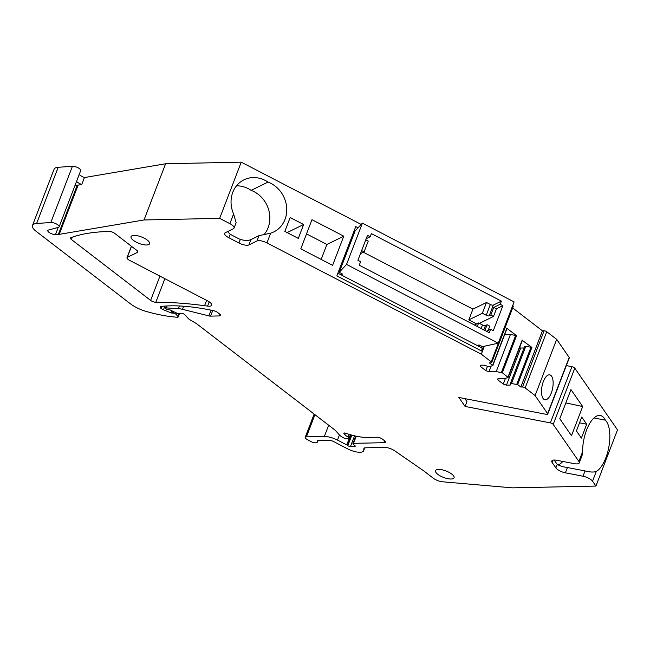 <?xml version="1.0" encoding="UTF-8"?>
<svg xmlns="http://www.w3.org/2000/svg" width="650" height="650" viewBox="0 0 650 650"><rect width="100%" height="100%" fill="white"/><g stroke="black" fill="none" stroke-linecap="round" stroke-linejoin="round"><path stroke-width="0.97" d="M306.524 233.886L326.893 244.457L321.157 259.407M311.976 219.684L300.787 248.828L332.589 265.346L343.777 236.202L311.976 219.684M326.893 244.457L343.777 236.202M484.364 346.223L481.301 354.209L266.923 242.897L270.668 233.155A27.357 24.391 -116.1 0 0 273.78 231.92A27.357 24.391 -116.1 0 0 286.561 206.432A27.357 24.391 -116.1 0 0 268.011 182.097A27.357 24.391 -116.1 0 0 244.01 179.798A27.357 24.391 -116.1 0 0 233.594 213.956L236.121 222.69M361.189 224.437L241.231 162.151L219.659 218.359L229.873 223.657A7.93 2.762 21 0 1 234.049 228.077A7.93 2.762 21 0 1 233.382 228.735L225.322 232.676A7.93 2.762 21 0 0 224.656 233.334A7.93 2.762 21 0 0 228.841 237.754L238.94 242.994L240.321 239.419A27.357 24.391 63.9 0 1 238.071 238.387L232.326 235.398A27.357 24.391 63.9 0 1 230.214 234.179L228.841 237.754M284.838 231.392L298.317 238.396L303.639 224.51L290.168 217.514L284.838 231.392M358.069 227.809L355.761 226.606L336.846 275.876L481.691 351.081L483.478 346.418M583.009 476.231L585.049 470.925L567.442 467.529L565.403 472.834L583.009 476.231A7.93 2.762 21 0 1 592.54 481.179L595.928 486.07L512.428 487.849L442.666 481.804A7.93 2.762 21 0 1 433.16 478.124L423.532 470.722A11.895 4.144 21 0 0 421.907 469.601L394.607 450.751A7.93 2.762 21 0 0 384.581 447.411L365.17 447.826A3.965 1.381 21 0 0 363.959 448.321A3.965 1.381 21 0 0 363.935 448.443L363.707 450.418A11.895 4.144 21 0 1 363.618 450.775A11.895 4.144 21 0 1 347.677 448.882L333.344 441.439A3.965 1.381 21 0 0 329.241 440.31L318.159 440.546A1.982 0.691 21 0 0 317.558 440.798A1.982 0.691 21 0 0 317.582 441.049A5.947 2.072 21 0 1 317.655 441.821A5.947 2.072 21 0 1 317.046 442.366L316.192 442.707A3.965 1.381 21 0 1 311.139 441.642L307.149 439.481A3.965 1.381 21 0 1 305.207 437.352A3.965 1.381 21 0 1 306.418 436.857L324.342 436.475A12.683 4.42 21 0 1 337.48 440.091L346.751 444.901A1.982 0.691 21 0 1 347.336 445.266L347.815 445.632A1.982 0.691 21 0 0 350.447 446.558L354.616 446.469A1.982 0.691 21 0 0 355.217 446.225A1.982 0.691 21 0 0 354.835 445.543L353.291 444.267A1.982 0.691 21 0 1 352.909 443.593A1.982 0.691 21 0 1 353.511 443.341L384.199 442.691A3.965 1.381 21 0 0 385.401 442.195A3.965 1.381 21 0 0 384.475 440.708L382.354 439.083A3.965 1.381 21 0 0 377.081 437.223L367.461 437.426A31.72 11.05 21 0 1 345.849 433.249A1.982 0.691 21 0 0 343.891 433.241A1.982 0.691 21 0 0 344.061 433.704L344.849 434.614A7.93 2.762 21 0 0 348.075 437.011A1.982 0.691 21 0 1 349.05 438.076A1.982 0.691 21 0 1 348.449 438.327L345.548 438.384A1.982 0.691 21 0 1 343.281 437.702L342.119 437.019A7.93 2.762 21 0 1 339.536 435.037L335.587 430.682A7.93 2.762 21 0 0 334.482 429.683L196.844 323.903A3.965 1.381 21 0 0 196.105 323.408L189.678 319.629A3.965 1.381 21 0 1 188.386 318.638L184.819 314.706A2.381 0.829 21 0 0 181.326 313.292L177.994 313.365A1.584 0.552 21 0 1 176.475 312.975L170.446 310.107A1.982 0.691 21 0 0 168.553 309.619L168.277 309.627A1.584 0.552 21 0 1 166.164 308.88L165.921 308.693A1.584 0.552 21 0 1 165.555 308.1A1.584 0.552 21 0 1 166.189 307.905L178.441 308.669A11.895 4.144 21 0 1 182.455 309.327L208.861 315.892A3.965 1.381 21 0 0 210.584 316.119L219.261 315.933A3.965 1.381 21 0 0 220.472 315.437A3.965 1.381 21 0 0 219.546 313.958L217.547 312.423A3.965 1.381 21 0 0 213.72 310.724A118.934 41.429 21 0 0 161.013 306.459A3.965 1.381 21 0 0 160.119 306.93A3.965 1.381 21 0 0 161.046 308.409L161.33 308.628A3.965 1.381 21 0 0 163.459 309.798L170.934 312.804A1.584 0.552 21 0 0 172.193 313.081L173.03 313.056A1.982 0.691 21 0 1 175.947 314.243L177.986 316.493A1.982 0.691 21 0 1 178.173 316.981A1.982 0.691 21 0 1 177.426 317.233A37.269 12.984 21 0 1 174.956 317.062A75.327 26.236 21 0 1 146.705 311.594A19.825 6.906 21 0 1 130.487 303.842L36.189 231.376A15.86 5.525 21 0 1 32.5 225.453A15.86 5.525 21 0 1 36.611 223.502L50.838 222.487A5.151 1.796 21 0 1 56.436 223.957A5.151 1.796 21 0 1 59.126 226.818A5.151 1.796 21 0 1 58.378 227.362L48.701 229.986A4.761 1.657 21 0 0 47.816 230.531A4.761 1.657 21 0 0 50.318 233.179A4.761 1.657 21 0 0 55.494 234.528L58.346 234.455A7.93 2.762 21 0 0 59.199 234.374L144.016 219.968L219.659 218.359M565.403 472.834A7.93 2.762 21 0 1 555.872 467.886L552.151 462.507A7.93 2.762 21 0 1 551.785 461.021A7.93 2.762 21 0 1 556.709 460.273L574.316 463.669A7.93 2.762 21 0 0 579.231 462.922L582.034 455.634L582.603 451.718A27.357 11.659 100.9 0 1 600.348 415.512A27.357 11.659 100.9 0 1 605.345 420.144L593.994 417.958M512.663 307.946L542.433 330.826L544.099 330.785L522.527 386.994A1.982 0.691 21 0 1 525.159 387.92L535.096 395.558L547.625 413.66A2.381 0.829 21 0 1 547.731 414.099A2.381 0.829 21 0 1 546.26 414.326L458.859 397.467L465.075 406.437L550.355 422.89A2.381 0.829 21 0 1 553.215 424.377L578.874 461.443A7.93 2.762 21 0 1 579.231 462.922M522.527 386.994L520.861 387.026L517.652 384.564L531.903 347.441L522.308 340.373M511.55 383.386L525.801 346.263L524.688 346.287L510.437 383.411L517.652 384.564M510.437 383.411L510.193 385.084L506.448 385.166L503.279 384.053L497.794 379.836L497.965 378.649L505.188 378.495L508.154 377.423L522.405 340.299M504.725 334.588L510.453 334.466L496.202 371.589L502.304 372.775L508.154 377.423M496.202 371.589L488.979 371.743L485.818 370.63L480.326 366.413L480.496 365.227L484.25 365.146L488.727 366.722L492.806 365.625L506.968 328.583M481.301 354.209L491.229 361.839A1.982 0.691 21 0 1 491.692 362.578A1.982 0.691 21 0 1 491.083 362.83L489.418 362.863L492.806 365.625M256.961 240.979L259.001 235.658L250.949 239.606L248.901 244.92L256.961 240.979A7.93 2.762 21 0 1 266.923 242.897M248.901 244.92A7.93 2.762 21 0 1 238.94 242.994M451.75 474.061A9.912 3.453 21 0 1 454.058 477.766A9.912 3.453 21 0 1 447.558 478.628A9.912 3.453 21 0 1 437.856 474.362A9.912 3.453 21 0 1 435.549 470.665A9.912 3.453 21 0 1 442.049 469.796A9.912 3.453 21 0 1 451.75 474.061M207.577 306.101L204.571 305.695A263.039 91.626 21 0 0 155.821 302.258A3.965 1.381 21 0 1 150.621 300.398L71.427 239.533A3.965 1.381 21 0 1 70.501 238.054A3.965 1.381 21 0 1 70.931 237.681A196.609 68.486 21 0 1 109.265 231.465L109.354 231.465A3.965 1.381 21 0 1 114.628 233.318L129.082 244.432A4.761 1.657 21 0 1 129.667 244.944L136.646 250.242A4.761 1.657 21 0 1 137.751 252.021A4.761 1.657 21 0 1 137.353 252.411L127.286 257.343A4.761 1.657 21 0 0 127.002 257.668A4.761 1.657 21 0 0 129.513 260.325L207.829 300.991A7.93 2.762 21 0 1 209.812 302.258A7.93 2.762 21 0 1 211.656 305.216A7.93 2.762 21 0 1 209.243 306.215A7.93 2.762 21 0 1 207.577 306.101L209.219 301.836M133.364 240.338A9.912 3.453 21 0 1 131.056 236.641A9.912 3.453 21 0 1 137.548 235.779A9.912 3.453 21 0 1 147.249 240.045A9.912 3.453 21 0 1 149.557 243.742A9.912 3.453 21 0 1 143.057 244.611A9.912 3.453 21 0 1 133.364 240.338M259.001 235.658L270.668 233.155M264.087 234.536A27.357 24.391 63.9 0 0 251.127 190.361L268.011 182.097M250.949 239.606C248.414 240.768 244.871 240.703 240.321 239.419M251.127 190.361A27.357 24.391 63.9 0 0 236.494 185.827M227.492 231.619L230.214 234.179M144.016 219.968L165.596 163.759L241.231 162.151M512.704 305.565L512.801 305.638A1.982 0.691 21 0 1 513.264 306.377L491.692 362.578M287.137 232.586L303.639 224.51M481.691 351.081L482.089 348.067L337.878 273.187M354.965 231.303L354.128 230.864M510.453 334.466L516.555 335.644L507.057 328.502M542.433 330.826L520.861 387.026M480.781 365.219L480.326 366.413M487.484 366.283L485.818 370.63M491.083 366.267L488.979 371.743M498.249 378.641L497.794 379.836M505.448 378.398L503.279 384.053M519.586 347.652L520.699 348.043L506.448 385.166M520.699 348.043L524.038 347.969M525.801 346.263L531.903 347.441M544.099 330.785A1.982 0.691 21 0 1 546.739 331.719L556.676 339.357L535.096 395.558M547.625 413.66L569.205 357.451L556.676 339.357M543.335 381.574A12.683 5.403 -79.1 0 1 549.713 374.855A12.683 5.403 -79.1 0 1 551.289 393.055A12.683 5.403 -79.1 0 1 544.911 399.774A12.683 5.403 -79.1 0 1 543.335 381.574M569.205 357.451A2.381 0.829 21 0 1 569.311 357.898L547.731 414.099M465.075 406.437L466.936 401.586L464.896 398.629M566.345 365.609L571.927 366.681A2.381 0.829 21 0 1 574.787 368.168L617.5 429.869L595.928 486.07M585.146 470.949L585.049 470.925C590.005 472.201 593.742 472.371 596.269 471.453A27.357 11.659 100.9 0 0 608.912 446.664A27.357 11.659 100.9 0 0 605.345 420.144M586.706 424.223L581.742 417.04L576.412 430.918L581.384 438.1L586.706 424.223L579.516 422.833M582.676 406.534L571.496 435.679L559.764 418.738L570.952 389.594L582.676 406.534L565.841 402.902M567.442 467.529C562.835 466.895 559.439 465.823 557.245 464.311A27.357 11.659 -79.1 0 1 556.4 463.255L554.288 460.2A27.357 11.659 -79.1 0 1 554.174 460.029M32.5 225.453L54.072 169.252A15.86 5.525 21 0 1 58.191 167.294L72.418 166.286A5.151 1.796 21 0 1 78.016 167.757A5.151 1.796 21 0 1 80.697 170.609L59.126 226.818M55.494 234.528L58.232 227.403M75.083 185.242L77.252 185.185A7.93 2.762 21 0 0 78.114 185.112L81.754 184.494L84.411 177.556L165.596 163.759M127.286 257.343L131.519 246.301M84.411 177.556A7.93 2.762 21 0 1 79.211 174.501M81.754 184.494A7.93 2.762 21 0 1 76.546 181.439M562.827 461.451A27.357 11.659 -79.1 0 1 558.041 464.937M365.771 239.818L368.249 241.101L364.114 251.859L361.644 250.575M360.457 253.646L364.114 251.859M493.756 307.418L500.199 304.265L502.897 305.662L493.309 330.639L490.612 329.241L489.279 332.711L359.255 265.2L360.588 261.731L357.898 260.333L367.486 235.349L370.183 236.746L371.377 233.626L501.402 301.137L493.342 305.086L489.214 315.835L490.823 315.047L493.521 316.452L496.446 308.815L493.756 307.418L490.823 315.047M370.183 236.746L366.202 238.696M357.914 260.284L360.368 261.617M477.271 326.479L478.619 322.969L482.495 324.976A2.381 0.829 -159 0 0 485.485 325.553L487.094 324.764L484.916 330.444M489.214 315.835A2.381 0.829 21 0 1 486.224 315.258L482.349 313.251L486.476 302.494L490.352 304.509A2.381 0.829 -159 0 0 493.342 305.086M476.637 323.936L468.812 319.873L482.349 313.251M493.521 316.452L479.383 323.359M363.366 252.224L472.94 309.116L486.476 302.494M468.812 319.873L472.94 309.116M488.142 330.452L489.791 326.162L487.094 324.764M474.443 325.008L478.619 322.969M500.199 304.265L501.402 301.137M490.612 329.241L486.484 331.264M502.897 305.662L496.446 308.815M478.034 345.963L479.586 345.207M352.495 235.113L353.738 234.504L355.071 231.034L362.399 223.137L514.109 301.917L498.257 343.2L482.381 346.661L479.009 344.906L477.457 345.67M362.399 223.137L346.548 264.428L339.219 272.326L340.551 268.856L339.308 269.466M340.551 268.856L353.738 234.504M346.548 264.428L498.257 343.2M341.039 274.828L342.591 274.072L339.219 272.326M229.873 223.657L233.594 213.956M491.229 361.839L512.801 305.638M492.627 365.332L506.878 328.209M516.555 335.644L502.304 372.775M522.218 339.999L507.967 377.122M515.702 335.294L501.451 372.418M531.042 347.084L516.791 384.207M525.159 387.92L546.739 331.719M550.355 422.89L571.927 366.681M553.215 424.377L574.787 368.168M578.874 461.443L582.603 451.718M592.54 481.179L596.269 471.453M553.044 460.159L552.151 462.507M555.872 467.886L557.245 464.311M363.707 450.418L364.683 447.866M317.582 441.049L317.744 440.619M306.418 436.857L314.933 414.659M324.342 436.475L328.664 425.206M337.48 440.091L339.454 434.948M346.751 444.901L350.634 434.793M347.336 445.266L351.284 434.98M347.815 445.632L351.845 435.126M350.447 446.558L354.567 435.825M354.616 446.469L354.941 445.632M353.511 443.341L356.257 436.199M384.199 442.691L384.841 441.017M344.061 433.704L344.329 432.997M344.849 434.614L345.426 433.119M348.075 437.011L349.107 434.33M166.189 307.905L166.936 305.963M178.441 308.669L179.473 305.971M182.455 309.327L183.649 306.223M208.861 315.892L211.063 310.164M210.584 316.119L212.737 310.513M219.261 315.933L219.903 314.259M161.046 308.409L161.826 306.361M161.33 308.628L162.216 306.329M163.459 309.798L164.881 306.093M170.934 312.804L171.738 310.716M172.193 313.081L172.892 311.269M173.03 313.056L173.591 311.602M175.947 314.243L176.434 312.951M177.986 316.493L179.197 313.332M36.611 223.502L58.191 167.294M50.838 222.487L72.418 166.286M58.346 234.455L77.252 185.185M59.199 234.374L78.114 185.112M137.353 252.411L137.719 251.461M71.427 239.533L72.329 237.169M159.941 276.12L150.621 300.398M155.821 302.258L164.873 278.679M204.571 305.695L206.619 300.357M482.495 324.976L481.146 328.486M485.485 325.553L483.819 329.875M490.352 304.509L486.224 315.258M234.049 228.077L236.137 222.641M363.618 450.775L364.739 447.858M317.655 441.821L318.142 440.546M305.207 437.352L314.153 414.058M352.909 443.593L355.786 436.101M349.05 438.076L350.342 434.704M165.555 308.1L166.359 305.996M178.173 316.981L179.571 313.324M127.002 257.668L131.398 246.212"/></g></svg>
